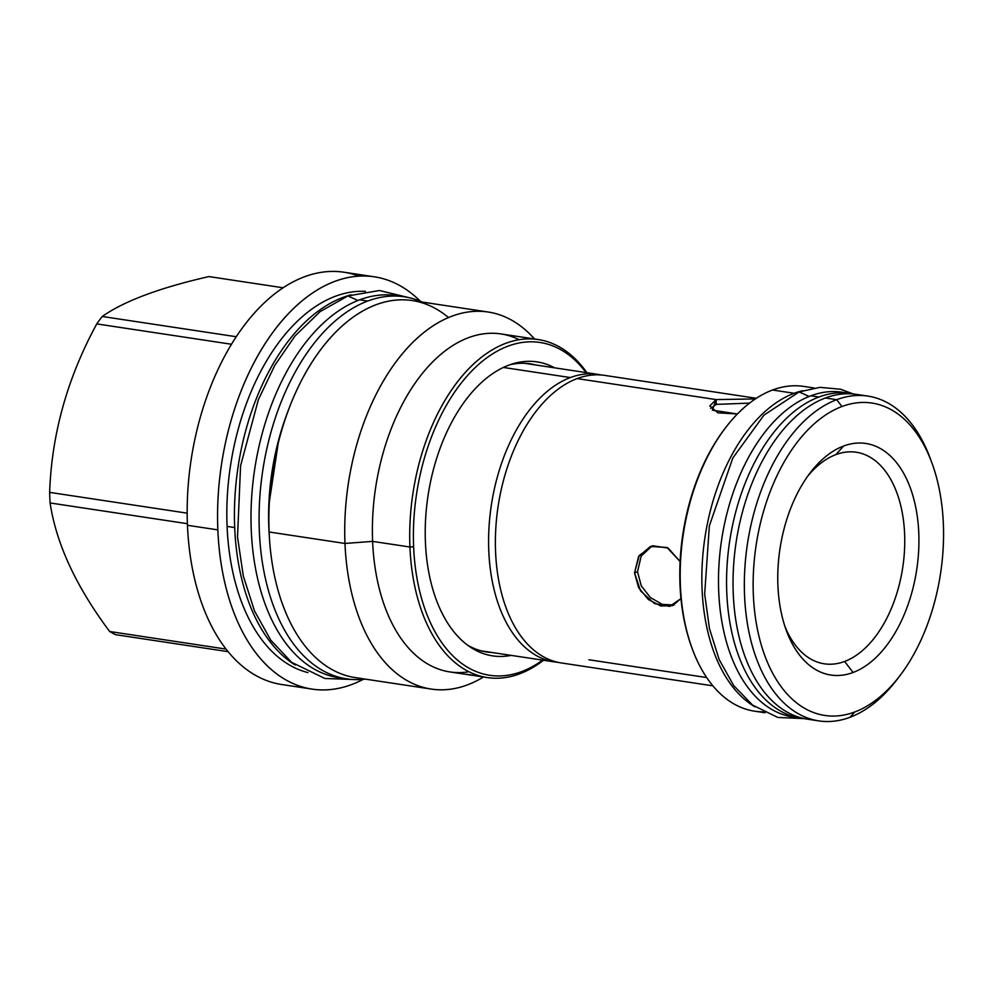 <?xml version="1.0" encoding="UTF-8"?>
<svg xmlns="http://www.w3.org/2000/svg" width="993" height="993" viewBox="0 0 993 993"><rect width="100%" height="100%" fill="white"/><g stroke="black" fill="none" stroke-linecap="round" stroke-linejoin="round"><path stroke-width="1.49" d="M931.943 463.023L930.255 458.431A164.242 97.004 98.6 0 0 836.689 399.695A164.242 97.004 -81.4 0 0 744.564 595.452A164.242 97.004 -81.4 0 0 849.996 717.294L854.75 711.981A157.961 93.292 98.6 0 0 943.35 523.708A157.961 93.292 98.6 0 0 841.952 406.522A157.961 93.292 -81.4 0 0 753.352 594.795A157.961 93.292 -81.4 0 0 854.75 711.981A157.961 93.292 98.6 0 0 899.782 675.885A157.961 93.292 98.6 0 0 931.943 463.023A157.961 93.292 98.6 0 0 841.952 406.522L836.689 399.695L841.952 406.522A157.961 93.292 -81.4 0 0 753.352 594.795A157.961 93.292 -81.4 0 0 854.75 711.981L849.996 717.294A164.242 97.004 98.6 0 0 896.828 679.758L899.782 675.885M853.099 672.472A117.1 69.162 -81.4 0 1 777.916 585.609A117.1 69.162 -81.4 0 1 843.603 446.031A117.1 69.162 -81.4 0 1 918.773 532.893A117.1 69.162 -81.4 0 1 853.099 672.472L844.609 661.462A106.983 63.18 -81.4 0 1 785.041 626.757A106.983 63.18 -81.4 0 0 844.609 661.462A106.983 63.18 -81.4 0 0 904.611 533.961A106.983 63.18 -81.4 0 0 835.932 454.595A106.983 63.18 -81.4 0 1 904.611 533.961A106.983 63.18 -81.4 0 1 844.609 661.462L853.099 672.472A117.1 69.162 -81.4 0 1 786.382 630.592A117.1 69.162 -81.4 0 1 810.214 472.792A117.1 69.162 -81.4 0 1 843.603 446.031L835.932 454.595A106.983 63.18 -81.4 0 0 807.805 476.057A106.983 63.18 -81.4 0 1 835.932 454.595L843.603 446.031A117.1 69.162 -81.4 0 1 918.773 532.893A117.1 69.162 -81.4 0 1 853.099 672.472M814.161 387.99L803.722 386.414A164.242 97.004 98.6 0 0 772.529 390.013L794.189 393.278A164.242 97.004 98.6 0 1 802.741 390.683A164.242 97.004 98.6 0 0 794.189 393.278A164.242 97.004 -81.4 0 0 703.963 544.623A164.242 97.004 -81.4 0 0 754.99 706.842A164.242 97.004 -81.4 0 1 703.963 544.623A164.242 97.004 -81.4 0 1 794.189 393.278L772.529 390.013A164.242 97.004 98.6 0 0 680.602 560.189A164.242 97.004 98.6 0 0 754.668 711.199L765.094 712.775M856.636 394.407A164.242 97.004 98.6 0 0 825.369 397.994A164.242 97.004 98.6 0 0 733.219 572.961A164.242 97.004 98.6 0 0 813.205 719.751M712.875 685.84L561.306 662.952A145.4 85.882 -81.4 0 1 495.743 529.257A145.4 85.882 -81.4 0 1 577.132 378.594L716.09 399.583L709.796 405.951L717.927 412.852L737.414 413.969L712.366 410.159L716.09 399.583L716.301 404.374L710.64 408.371L716.301 404.374L749.529 403.121L716.301 404.374L716.09 399.583L577.132 378.594A145.4 85.882 -81.4 0 1 604.737 375.404L756.306 398.292M634.539 572.887L639.293 555.435L652.674 545.753L668.14 548.074L680.118 561.566L667.073 547.491L650.44 546.448L638.598 556.514L634.539 572.887L637.518 571.769L641.279 585.87L650.365 597.525L662.306 604.402L674.073 604.985L662.306 604.402L650.365 597.525L641.279 585.87L637.518 571.769L641.155 556.154L651.979 545.939L641.155 556.154L637.518 571.769L634.539 572.887L640.559 590.909L654.437 603.545L669.679 606.413L680.962 598.58L672.584 605.631L660.891 606.015L648.441 599.598L638.598 587.595L634.539 572.887M725.225 428.169A162.219 95.8 98.6 0 0 692.009 648.119M755.35 398.925L716.09 399.583L755.35 398.925M588.911 659.762L706.668 677.549M561.38 662.964A145.4 85.882 -81.4 0 1 495.743 529.319A145.4 85.882 -81.4 0 1 577.132 378.594A145.4 85.882 -81.4 0 1 604.811 375.416M554.516 661.921A145.4 85.882 -81.4 0 0 557.929 662.319A145.4 85.882 -81.4 0 1 488.817 531.106A145.4 85.882 -81.4 0 1 570.342 377.563A145.4 85.882 -81.4 0 1 601.324 375.006A145.4 85.882 -81.4 0 0 597.947 374.373A145.4 85.882 -81.4 0 0 570.342 377.563A145.4 85.882 -81.4 0 0 488.953 528.226A145.4 85.882 -81.4 0 0 554.516 661.921L480.5 650.75M803.796 386.426A164.242 97.004 98.6 0 0 772.529 390.013A164.242 97.004 98.6 0 0 725.709 427.536A164.242 97.004 98.6 0 0 692.282 648.863A164.242 97.004 98.6 0 0 763.245 711.844M725.709 427.536L724.753 428.79A162.219 95.8 98.6 0 0 691.736 647.386L692.282 648.863M448.488 317.561A190.668 112.606 -81.4 0 0 326.672 342.076A190.668 112.606 -81.4 0 0 269.115 531.987L344.981 543.456L372.611 541.384L409.935 547.019L413.622 546.746A168.289 99.387 -81.4 0 0 542.6 660.122A168.289 99.387 -81.4 0 1 413.622 546.746A168.289 99.387 -81.4 0 1 472.544 370.19A168.289 99.387 -81.4 0 1 586.031 372.574A168.289 99.387 -81.4 0 0 472.544 370.19A168.289 99.387 -81.4 0 0 413.622 546.746L409.935 547.019A170.92 100.951 -81.4 0 1 538.256 339.556A170.92 100.951 -81.4 0 1 586.913 372.71A170.92 100.951 -81.4 0 0 470.992 366.491A170.92 100.951 -81.4 0 0 409.935 547.019L372.611 541.384A170.92 100.951 -81.4 0 1 519.14 339.718M513.108 363.711A148.652 87.794 -81.4 0 0 508.801 365.151A148.652 87.794 -81.4 0 0 427.511 499.293A148.652 87.794 -81.4 0 0 470.31 647.064A148.652 87.794 -81.4 0 0 511.172 655.38A148.652 87.794 -81.4 0 1 425.227 534.519A148.652 87.794 -81.4 0 1 508.801 365.151A148.652 87.794 -81.4 0 1 554.603 367.832A148.652 87.794 -81.4 0 0 513.108 363.711L513.096 363.711M374.361 276.811L343.975 272.219A208.493 123.132 -81.4 0 0 187.454 525.285L217.839 529.877A208.493 123.132 -81.4 0 1 284.221 318.207A208.493 123.132 -81.4 0 1 420.337 301.251A208.493 123.132 -81.4 0 0 374.361 276.811A208.493 123.132 -81.4 0 0 217.839 529.877A208.493 123.132 -81.4 0 0 363.239 679.336A208.493 123.132 -81.4 0 1 312.087 689.105A208.493 123.132 -81.4 0 1 217.839 529.877L187.454 525.285A208.493 123.132 -81.4 0 1 358.932 276.128M227.087 526.414A193.101 114.046 98.6 0 0 307.892 672.584A193.101 114.046 98.6 0 1 227.087 526.414A193.101 114.046 -81.4 0 1 365.474 291.359A193.101 114.046 -81.4 0 0 227.087 526.414L234.683 527.556A193.101 114.046 -81.4 0 1 351.075 294.834A193.101 114.046 -81.4 0 0 234.683 527.556A193.101 114.046 98.6 0 0 295.169 665.012A193.101 114.046 98.6 0 1 234.683 527.556L227.087 526.414M488.122 312.013L412.256 300.556A190.668 112.606 -81.4 0 0 269.115 531.987L344.981 543.456A190.668 112.606 -81.4 0 1 488.122 312.013A190.668 112.606 -81.4 0 1 534.519 338.985A190.668 112.606 -81.4 0 0 408.185 347.128A190.668 112.606 -81.4 0 0 344.981 543.456A190.668 112.606 98.6 0 0 431.173 689.068A190.668 112.606 98.6 0 0 483.467 677.003A190.668 112.606 98.6 0 1 344.981 543.456L372.611 541.384A170.92 100.951 -81.4 0 1 500.931 333.921L538.256 339.556M431.173 689.068L355.308 677.611A190.668 112.606 98.6 0 1 269.115 531.987A190.668 112.606 98.6 0 0 355.395 677.623M487.203 677.561A170.92 100.951 -81.4 0 1 409.935 547.019A170.92 100.951 -81.4 0 0 543.481 660.258A170.92 100.951 -81.4 0 1 487.203 677.561L477.422 676.084A170.92 100.951 -81.4 0 1 472.792 675.203L466.251 674.21A170.92 100.951 -81.4 0 0 474.17 675.501A170.92 100.951 -81.4 0 1 470.881 675.103L449.879 671.926A170.92 100.951 98.6 0 1 372.611 541.384A170.92 100.951 98.6 0 0 467.616 671.976M470.881 675.103A170.92 100.951 -81.4 0 1 466.251 674.21L472.792 675.203A170.92 100.951 -81.4 0 0 477.459 676.096M187.18 513.158L49.65 492.379C51.661 434.152 67.363 377.998 96.755 323.904A186.92 110.397 -81.4 0 1 102.242 316.482C124.1 301.115 159.65 287.809 208.902 276.575C159.65 287.809 124.1 301.115 102.242 316.482L236.222 336.726L102.242 316.482A186.92 110.397 -81.4 0 0 96.755 323.904C67.363 377.998 51.661 434.152 49.65 492.379A186.92 110.397 -81.4 0 0 49.824 497.692A186.92 110.397 -81.4 0 1 49.65 492.379L187.18 513.158M50.097 502.954A186.92 110.397 -81.4 0 1 49.824 497.692A186.92 110.397 -81.4 0 0 50.097 502.954L187.392 523.696L50.097 502.954C56.253 543.742 76.101 586.59 109.652 631.511C76.101 586.59 56.253 543.742 50.097 502.954M312.087 689.105L281.714 684.525A208.493 123.132 98.6 0 1 187.454 525.285A208.493 123.132 98.6 0 0 281.739 684.525M115.573 634.676A186.92 110.397 -81.4 0 1 109.652 631.511L226.069 649.099L109.652 631.511A186.92 110.397 -81.4 0 0 115.573 634.676L228.129 651.669L115.573 634.676M231.456 344.248L96.755 323.904L231.456 344.248M283.092 287.771L208.902 276.575L283.092 287.771M528.35 363.587A145.71 86.056 -81.4 0 1 532.025 364.419A145.71 86.056 -81.4 0 0 528.35 363.587M509.881 364.754A145.71 86.056 -81.4 0 1 530.125 363.823A145.71 86.056 -81.4 0 1 535.575 364.952A145.71 86.056 -81.4 0 0 509.881 364.754M488.593 651.967A145.71 86.056 -81.4 0 1 484.832 651.681A145.71 86.056 -81.4 0 0 488.593 651.967M492.143 652.5A145.71 86.056 -81.4 0 1 486.607 651.979A145.71 86.056 -81.4 0 1 467.529 645.102A145.71 86.056 -81.4 0 0 492.143 652.5M357.902 300.494L347.947 295.939L379.4 290.515L409.749 297.838M342.672 678.145A193.201 114.108 -81.4 0 1 251.316 503.426A193.201 114.108 -81.4 0 1 359.627 299.824A193.201 114.108 98.6 0 1 396.406 295.604M346.694 678.877A193.201 114.108 -81.4 0 0 365.275 679.113A193.201 114.108 -81.4 0 1 259.086 516.67A193.201 114.108 -81.4 0 1 367.708 301.04L359.627 299.824A193.201 114.108 98.6 0 1 396.319 295.591L404.399 296.808A193.201 114.108 98.6 0 0 367.708 301.04L359.627 299.824A193.201 114.108 -81.4 0 0 251.49 500A193.201 114.108 -81.4 0 0 338.613 677.648L346.694 678.877A193.201 114.108 -81.4 0 1 259.57 501.229A193.201 114.108 -81.4 0 1 367.708 301.04A193.201 114.108 98.6 0 1 422.224 302.058A193.201 114.108 98.6 0 0 404.399 296.808M269.277 535.463A177.399 104.774 -81.4 0 1 288.094 410.953A177.399 104.774 -81.4 0 0 269.277 535.463M804.454 718.634L777.804 717.442L752.57 705.08L733.703 685.58L719.155 659.538L709.449 628.619L704.67 594.013L709.362 525.843L732.809 458.021L763.952 415.136L799.154 391.912L809.109 396.468L799.154 391.912L819.97 387.344L840.525 389.231L853.484 394.01M797.019 717.455A164.242 97.004 -81.4 0 1 718.733 569.399A164.242 97.004 -81.4 0 1 810.834 395.797A164.242 97.004 98.6 0 1 842.101 392.21M801.041 718.212A164.242 97.004 -81.4 0 0 804.28 718.609A164.242 97.004 -81.4 0 1 726.839 569.932A164.242 97.004 -81.4 0 1 818.915 397.014L810.834 395.797A164.242 97.004 98.6 0 1 842.014 392.198L850.095 393.414A164.242 97.004 98.6 0 0 818.915 397.014L810.834 395.797A164.242 97.004 -81.4 0 0 718.907 565.973A164.242 97.004 -81.4 0 0 792.96 716.983L801.041 718.212A164.242 97.004 -81.4 0 1 726.975 567.189A164.242 97.004 -81.4 0 1 818.915 397.014A164.242 97.004 98.6 0 1 853.31 393.998A164.242 97.004 98.6 0 0 850.095 393.414M836.689 399.695L825.369 397.994A164.242 97.004 98.6 0 0 733.442 568.17A164.242 97.004 98.6 0 0 807.495 719.18L818.815 720.893A164.242 97.004 -81.4 0 1 744.75 569.87A164.242 97.004 -81.4 0 1 836.689 399.695L825.369 397.994A164.242 97.004 98.6 0 1 856.562 394.395L867.87 396.095A164.242 97.004 98.6 0 0 836.689 399.695M818.815 720.893A164.242 97.004 -81.4 0 0 849.996 717.294A164.242 97.004 98.6 0 0 896.865 679.696M930.255 458.456A164.242 97.004 98.6 0 0 867.87 396.095M503.377 367.447L570.342 377.563L503.377 367.447M352.105 679.473L324.897 678.48L291.644 662.343L270.791 640.212L254.518 610.956L243.322 576.064L237.526 536.99L240.579 465.742L258.379 399.658L274.825 365.287L294.933 336.068L320.193 311.541L347.947 295.939M278.189 443.288L269.376 501.651M523.932 363.202L597.947 374.373"/></g></svg>
